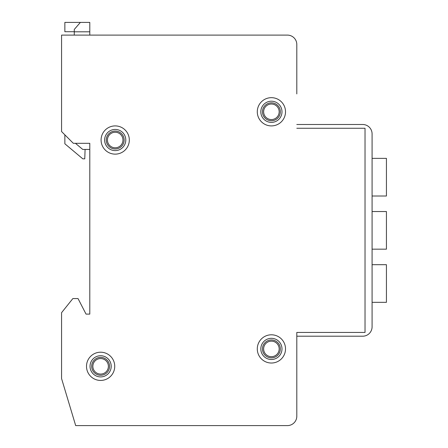 <?xml version="1.0" encoding="UTF-8"?>
<svg xmlns="http://www.w3.org/2000/svg" width="448" height="448" viewBox="0 0 448 448"><rect width="100%" height="100%" fill="white"/><g stroke="black" fill="none" stroke-linecap="round" stroke-linejoin="round"><path stroke-width="0.67" d="M271.404 341.146A7.762 7.762 0 0 0 263.637 348.914A7.762 7.762 0 0 0 271.404 356.675A7.762 7.762 0 0 1 263.637 348.914A7.762 7.762 0 0 1 271.404 341.146A7.762 7.762 0 0 1 279.166 348.914A7.762 7.762 0 0 1 271.404 356.675A7.762 7.762 0 0 0 279.166 348.914A7.762 7.762 0 0 0 271.404 341.146A7.762 7.762 0 0 1 279.166 348.914A7.762 7.762 0 0 1 271.404 356.675A7.762 7.762 0 0 0 279.166 348.914A7.762 7.762 0 0 0 271.404 341.146M271.404 359.498A10.584 10.584 0 0 1 260.814 348.914A10.584 10.584 0 0 1 271.404 338.324A10.584 10.584 0 0 1 281.988 348.914A10.584 10.584 0 0 1 271.404 359.498M100.615 358.557A7.762 7.762 0 0 0 92.854 366.318A7.762 7.762 0 0 0 100.615 374.08A7.762 7.762 0 0 1 92.854 366.318A7.762 7.762 0 0 1 100.615 358.557A7.762 7.762 0 0 1 108.382 366.318A7.762 7.762 0 0 1 100.615 374.08A7.762 7.762 0 0 0 108.382 366.318A7.762 7.762 0 0 0 100.615 358.557A7.762 7.762 0 0 1 108.382 366.318A7.762 7.762 0 0 1 100.615 374.08A7.762 7.762 0 0 0 108.382 366.318A7.762 7.762 0 0 0 100.615 358.557M100.615 376.908A10.584 10.584 0 0 1 90.031 366.318A10.584 10.584 0 0 1 100.615 355.734A10.584 10.584 0 0 1 111.205 366.318A10.584 10.584 0 0 1 100.615 376.908M372.086 302.333L386.434 302.333L386.434 264.695L372.086 264.695M372.086 196.006L386.434 196.006L386.434 158.368L372.086 158.368M82.275 306.802L86.033 314.098L89.796 314.098L89.796 143.315L89.796 314.098L86.033 314.098L78.036 298.57L72.862 298.57L61.566 312.687L61.566 378.554L75.684 425.6L287.398 425.6L171.192 425.6M296.806 93.912L296.806 44.514A9.408 9.408 0 0 0 287.398 35.101L61.566 35.101L61.566 131.55L73.332 143.315L89.796 143.315M296.806 124.494L362.673 124.494A9.408 9.408 0 0 1 372.086 133.902L372.086 326.799A9.408 9.408 0 0 1 362.673 336.207L296.806 336.207L296.806 366.789M171.192 35.101L287.398 35.101L171.192 35.101M287.398 425.6A9.408 9.408 0 0 0 296.806 416.192L296.806 332.444L365.025 332.444L365.025 128.257L296.806 128.257L365.025 128.257L365.025 332.444L296.806 332.444L296.806 336.207M74.273 35.101L74.273 29.456L80.388 22.4L89.796 22.4L89.796 31.808L74.273 31.808M64.859 134.842L64.859 143.786L82.802 158.838L84.762 158.838L85.092 149.43M89.796 35.101L89.796 31.808M75.449 143.315L82.74 149.43L89.796 149.43M89.796 22.4L64.859 22.4L64.859 31.718L74.273 31.718M372.086 249.172L386.434 249.172L386.434 211.534L372.086 211.534M100.615 352.206A14.112 14.112 0 0 0 86.503 366.318A14.112 14.112 0 0 0 100.615 380.436A14.112 14.112 0 0 0 114.733 366.318A14.112 14.112 0 0 0 100.615 352.206M271.404 334.796A14.112 14.112 0 0 0 257.286 348.914A14.112 14.112 0 0 0 271.404 363.026A14.112 14.112 0 0 0 285.516 348.914A14.112 14.112 0 0 0 271.404 334.796M271.404 97.675A14.112 14.112 0 0 0 257.286 111.793A14.112 14.112 0 0 0 271.404 125.905A14.112 14.112 0 0 0 285.516 111.793A14.112 14.112 0 0 0 271.404 97.675M115.203 125.905A14.112 14.112 0 0 0 101.086 140.022A14.112 14.112 0 0 0 115.203 154.134A14.112 14.112 0 0 0 129.315 140.022A14.112 14.112 0 0 0 115.203 125.905M271.404 122.377A10.584 10.584 0 0 1 260.814 111.793A10.584 10.584 0 0 1 271.404 101.203A10.584 10.584 0 0 1 281.988 111.793A10.584 10.584 0 0 1 271.404 122.377M271.404 119.554A7.762 7.762 0 0 1 263.637 111.793A7.762 7.762 0 0 1 271.404 104.026A7.762 7.762 0 0 1 279.166 111.793A7.762 7.762 0 0 1 271.404 119.554A7.762 7.762 0 0 0 279.166 111.793A7.762 7.762 0 0 0 271.404 104.026A7.762 7.762 0 0 1 279.166 111.793A7.762 7.762 0 0 1 271.404 119.554A7.762 7.762 0 0 0 279.166 111.793A7.762 7.762 0 0 0 271.404 104.026M115.203 132.255A7.762 7.762 0 0 0 107.442 140.022A7.762 7.762 0 0 0 115.203 147.784A7.762 7.762 0 0 1 107.442 140.022A7.762 7.762 0 0 1 115.203 132.255A7.762 7.762 0 0 1 122.965 140.022A7.762 7.762 0 0 1 115.203 147.784A7.762 7.762 0 0 0 122.965 140.022A7.762 7.762 0 0 0 115.203 132.255A7.762 7.762 0 0 1 122.965 140.022A7.762 7.762 0 0 1 115.203 147.784A7.762 7.762 0 0 0 122.965 140.022A7.762 7.762 0 0 0 115.203 132.255M115.203 150.606A10.584 10.584 0 0 1 104.619 140.022A10.584 10.584 0 0 1 115.203 129.433A10.584 10.584 0 0 1 125.787 140.022A10.584 10.584 0 0 1 115.203 150.606M271.404 357.851A8.938 8.938 0 0 1 262.461 348.914A8.938 8.938 0 0 1 271.404 339.97A8.938 8.938 0 0 1 280.342 348.914A8.938 8.938 0 0 1 271.404 357.851M100.615 375.262A8.938 8.938 0 0 1 91.678 366.318A8.938 8.938 0 0 1 100.615 357.381A8.938 8.938 0 0 1 109.558 366.318A8.938 8.938 0 0 1 100.615 375.262M271.404 120.73A8.938 8.938 0 0 1 262.461 111.793A8.938 8.938 0 0 1 271.404 102.85A8.938 8.938 0 0 1 280.342 111.793A8.938 8.938 0 0 1 271.404 120.73M115.203 148.96A8.938 8.938 0 0 1 106.266 140.022A8.938 8.938 0 0 1 115.203 131.079A8.938 8.938 0 0 1 124.141 140.022A8.938 8.938 0 0 1 115.203 148.96"/></g></svg>
